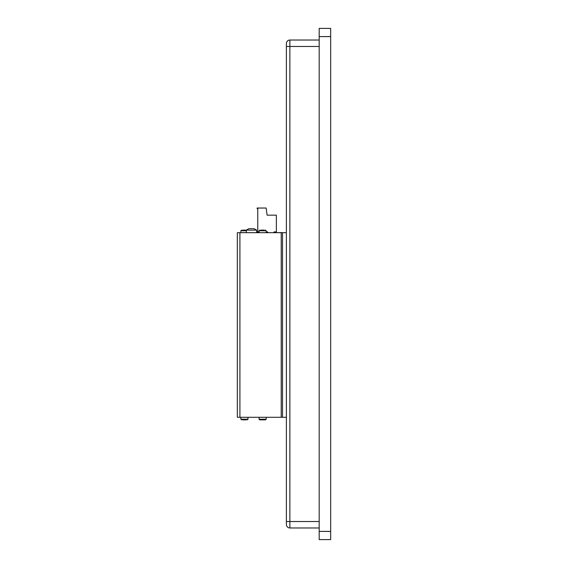 <?xml version="1.0" encoding="UTF-8"?>
<svg xmlns="http://www.w3.org/2000/svg" width="568" height="568" viewBox="0 0 568 568"><rect width="100%" height="100%" fill="white"/><g stroke="black" fill="none" stroke-linecap="round" stroke-linejoin="round"><path stroke-width="0.85" d="M239.916 232.688L237.332 232.688L237.332 417.288L239.916 417.288L239.916 232.688L286.386 232.688M260.826 230.104L264.439 230.104M264.226 230.104L263.183 230.104M261.592 230.104L262.089 230.104M242.628 230.104L246.242 230.104M246.022 230.104L245.475 230.104M243.388 230.104L243.885 230.104M246.242 419.866L242.628 419.866M243.885 419.866L246.022 419.866M242.841 419.866L243.388 419.866M260.826 419.866L259.732 419.866L260.826 419.866M265.54 419.866L266.186 419.22L265.54 419.866L259.732 419.866L259.086 419.22L259.086 417.288L259.086 419.22L266.186 419.22L266.186 417.288M261.046 419.866L263.183 419.866M246.306 230.118L248.926 228.684L254.01 228.684L256.63 230.118L246.306 230.118L246.306 232.688L243.622 232.688M289.872 40.03L289.872 527.97A3.486 3.486 0 0 1 286.386 524.484L286.386 43.516A3.486 3.486 0 0 1 289.872 40.03L319.18 40.03M289.872 527.97L319.18 527.97M286.386 417.288L281.224 417.288L281.224 232.688M281.224 417.288L239.916 417.288M330.668 28.4L330.668 539.6L319.18 539.6L319.18 28.4L330.668 28.4M266.839 231.914L266.839 232.688M257.765 231.85L256.63 231.85M243.622 232.56L242.33 232.688M276.659 232.56L274.138 232.688M273.109 232.688L270.524 232.688M281.33 232.688L283.418 232.688M281.33 232.56L277.241 232.688M266.186 232.56L266.825 232.688M274.032 232.688L274.032 231.914L276.36 231.914L276.36 215.158L267.109 215.158L266.158 208.03L257.126 208.03L257.126 208.676L257.765 208.676L257.765 231.914L259.086 231.914M266.186 231.914L267.705 231.914L267.705 232.688M286.386 46.469L319.18 46.469M286.386 521.53L319.18 521.53M282.516 417.288L282.516 232.688M330.668 36.6L319.18 36.6M330.668 531.399L319.18 531.399M240.882 417.288L240.882 419.22L247.982 419.22L247.982 417.288M266.186 232.688L266.186 230.75L259.086 230.75L259.086 232.688M246.306 230.75L240.882 230.75L240.882 232.688M256.63 230.118L256.63 232.688M240.882 419.22L241.528 419.866L240.882 419.22M247.982 419.22L247.336 419.866L247.982 419.22M259.086 419.22L259.732 419.866M259.086 230.75L259.732 230.104M266.186 230.75L265.54 230.104M240.882 230.75L241.528 230.104M275.196 231.914L275.196 232.56"/></g></svg>
